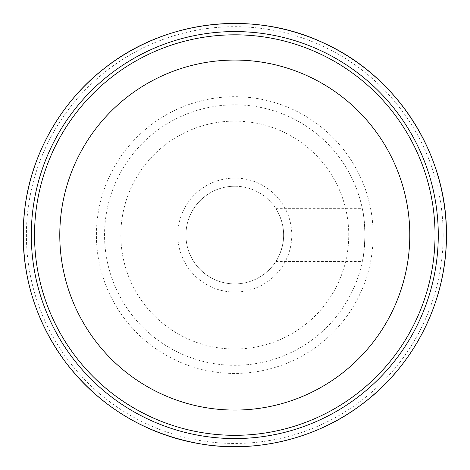 <?xml version="1.0" encoding="UTF-8"?>
<svg xmlns="http://www.w3.org/2000/svg" width="470" height="470" viewBox="0 0 470 470"><rect width="100%" height="100%" fill="white"/><g stroke="black" fill="none" stroke-linecap="round" stroke-linejoin="round"><path stroke-width="0.35" stroke-dasharray="2.35 1.76" d="M365.026 235.065A130.237 130.237 0 0 0 169.67 122.276A130.237 130.237 0 0 0 169.67 347.853A130.237 130.237 0 0 0 365.026 235.065A130.237 130.237 0 0 0 169.67 122.276A130.237 130.237 0 0 0 169.67 347.853A130.237 130.237 0 0 0 365.026 235.065C364.132 251.068 363.234 259.863 362.323 261.455C363.228 259.881 364.127 251.086 365.026 235.065C364.127 219.043 363.228 210.249 362.323 208.674C363.234 210.266 364.132 219.061 365.026 235.065M283.627 235.065A48.839 48.839 0 0 0 234.788 186.226A48.839 48.839 0 0 0 185.95 235.065A48.839 48.839 0 0 0 234.788 283.904A48.839 48.839 0 0 0 283.627 235.065C283.739 220.783 276.096 208.392 275.884 208.674C275.966 208.433 283.851 220.841 283.627 234.971C283.804 249.141 276.055 261.866 275.884 261.455C275.99 261.502 283.904 249.558 283.627 235.065M234.788 186.226A48.839 48.839 0 0 0 192.494 259.487A48.839 48.839 0 0 0 277.083 259.487A48.839 48.839 0 0 0 234.788 186.226M234.788 178.089A56.976 56.976 0 0 0 185.444 263.553A56.976 56.976 0 0 0 284.133 263.553A56.976 56.976 0 0 0 234.788 178.089M443.175 235.065A208.392 208.392 0 0 0 130.595 54.596A208.392 208.392 0 0 0 130.595 415.539A208.392 208.392 0 0 0 443.175 235.065M373.162 235.065A138.374 138.374 0 0 0 165.599 115.226A138.374 138.374 0 0 0 165.599 354.903A138.374 138.374 0 0 0 373.162 235.065M348.746 235.065A113.957 113.957 0 0 0 177.813 136.376A113.957 113.957 0 0 0 177.813 333.753A113.957 113.957 0 0 0 348.746 235.065M275.884 261.455L362.323 261.455M275.884 208.674L362.323 208.674"/><path stroke-width="0.7" d="M409.793 235.065A175.005 175.005 0 0 0 234.788 60.06A175.005 175.005 0 0 0 59.784 235.065A175.005 175.005 0 0 0 234.788 410.069A175.005 175.005 0 0 0 409.793 235.065M435.038 235.065A200.249 200.249 0 0 0 134.661 61.646A200.249 200.249 0 0 0 134.661 408.489A200.249 200.249 0 0 0 435.038 235.065M438.281 235.065A203.492 203.492 0 0 0 133.039 58.838A203.492 203.492 0 0 0 133.039 411.297A203.492 203.492 0 0 0 438.281 235.065M446.418 235.065A211.635 211.635 0 0 0 128.974 51.788A211.635 211.635 0 0 0 128.974 418.347A211.635 211.635 0 0 0 446.418 235.065M446.435 235.065C447.328 154.812 397.902 76.921 324.899 43.563C254.687 9.629 166.186 19.399 105.069 67.833C62.422 100.333 31.743 152.615 24.963 207.335C18.354 264.604 31.878 316.204 65.541 362.141C100.263 407.279 146.041 434.662 202.881 444.297C257.313 453.051 316.081 438.181 359.192 406.291C413.4 367.464 446.888 301.746 446.435 235.065"/></g></svg>
